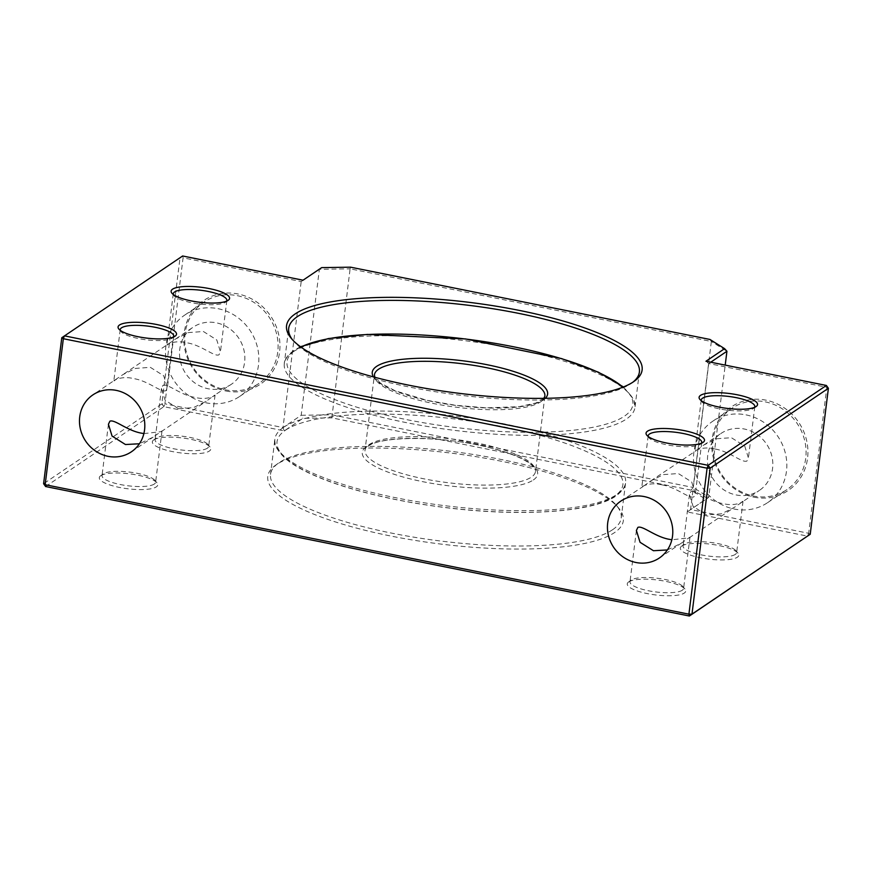 <?xml version="1.0" encoding="UTF-8"?>
<svg xmlns="http://www.w3.org/2000/svg" width="872" height="872" viewBox="0 0 872 872"><rect width="100%" height="100%" fill="white"/><g stroke="black" fill="none" stroke-linecap="round" stroke-linejoin="round"><path stroke-width="0.65" stroke-dasharray="4.36 3.27" d="M283.531 427.345A176.7 45.137 -172.9 0 1 480.636 419.628A176.7 45.137 -172.9 0 1 625.595 482.717A176.7 45.137 -172.9 0 1 616.984 494.402A176.7 45.137 -172.9 0 1 419.879 502.119A176.7 45.137 -172.9 0 1 274.909 439.03A176.7 45.137 -172.9 0 1 283.531 427.345M292.916 351.994A176.7 45.137 -172.9 0 1 490.02 344.287A176.7 45.137 -172.9 0 1 634.98 407.366A176.7 45.137 -172.9 0 1 626.369 419.061A176.7 45.137 -172.9 0 1 429.264 426.768A176.7 45.137 -172.9 0 1 284.294 363.689A176.7 45.137 -172.9 0 1 292.916 351.994M276.522 464.547A179.152 45.758 7.1 0 0 275.596 465.19A179.152 45.758 7.1 0 0 391.681 536.204A179.152 45.758 7.1 0 0 614.607 532.541A179.152 45.758 7.1 0 0 618.521 507.907A179.152 45.758 7.1 0 0 452.742 453.32A179.152 45.758 7.1 0 0 276.522 464.547M612.58 529.729A176.7 45.137 -172.9 0 1 415.475 537.435A176.7 45.137 -172.9 0 1 270.516 474.346A176.7 45.137 -172.9 0 1 278.223 463.294A176.7 45.137 -172.9 0 1 279.127 462.661A176.7 45.137 -172.9 0 1 452.939 451.587A176.7 45.137 -172.9 0 1 616.439 505.422A176.7 45.137 -172.9 0 1 621.202 518.033A176.7 45.137 -172.9 0 1 612.58 529.729M292.469 339.753A176.7 45.137 7.1 0 0 293.45 340.985A176.7 45.137 7.1 0 0 456.961 394.809A176.7 45.137 7.1 0 0 630.772 383.745A176.7 45.137 7.1 0 0 631.677 383.113A176.7 45.137 7.1 0 0 632.93 382.154M681.762 546.046A29.452 7.521 7.1 0 0 681.61 546.155A29.452 7.521 7.1 0 0 700.696 557.829A29.452 7.521 7.1 0 0 737.341 557.23A29.452 7.521 7.1 0 0 737.985 553.175A29.452 7.521 7.1 0 0 710.724 544.204A29.452 7.521 7.1 0 0 681.762 546.046M735.314 554.407A26.999 6.9 -172.9 0 1 705.197 555.584A26.999 6.9 -172.9 0 1 683.048 545.948A26.999 6.9 -172.9 0 1 684.226 544.259A26.999 6.9 -172.9 0 1 684.367 544.161A26.999 6.9 -172.9 0 1 710.92 542.471A26.999 6.9 -172.9 0 1 735.903 550.701A26.999 6.9 -172.9 0 1 736.633 552.619A26.999 6.9 -172.9 0 1 735.314 554.407M628.712 581.886A29.452 7.521 7.1 0 0 628.559 581.995A29.452 7.521 7.1 0 0 647.645 593.668A29.452 7.521 7.1 0 0 684.28 593.069A29.452 7.521 7.1 0 0 684.923 589.014A29.452 7.521 7.1 0 0 657.673 580.043A29.452 7.521 7.1 0 0 628.712 581.886M682.264 590.246A26.999 6.9 -172.9 0 1 652.147 591.423A26.999 6.9 -172.9 0 1 629.998 581.788A26.999 6.9 -172.9 0 1 631.175 580.098A26.999 6.9 -172.9 0 1 631.317 580A26.999 6.9 -172.9 0 1 657.87 578.31A26.999 6.9 -172.9 0 1 682.852 586.529A26.999 6.9 -172.9 0 1 683.583 588.458A26.999 6.9 -172.9 0 1 682.264 590.246M153.788 439.859A29.452 7.521 7.1 0 0 153.636 439.968A29.452 7.521 7.1 0 0 172.721 451.642A29.452 7.521 7.1 0 0 209.367 451.042A29.452 7.521 7.1 0 0 210.01 446.987A29.452 7.521 7.1 0 0 182.76 438.017A29.452 7.521 7.1 0 0 153.788 439.859M207.34 448.219A26.999 6.9 -172.9 0 1 177.223 449.396A26.999 6.9 -172.9 0 1 155.085 439.761A26.999 6.9 -172.9 0 1 156.262 438.071A26.999 6.9 -172.9 0 1 156.393 437.973A26.999 6.9 -172.9 0 1 182.946 436.283A26.999 6.9 -172.9 0 1 207.928 444.502A26.999 6.9 -172.9 0 1 208.659 446.431A26.999 6.9 -172.9 0 1 207.34 448.219M100.738 475.698A29.452 7.521 7.1 0 0 100.585 475.807A29.452 7.521 7.1 0 0 119.671 487.481A29.452 7.521 7.1 0 0 156.317 486.881A29.452 7.521 7.1 0 0 156.96 482.826A29.452 7.521 7.1 0 0 129.699 473.856A29.452 7.521 7.1 0 0 100.738 475.698M154.29 484.058A26.999 6.9 -172.9 0 1 124.173 485.235A26.999 6.9 -172.9 0 1 102.024 475.6A26.999 6.9 -172.9 0 1 103.201 473.91A26.999 6.9 -172.9 0 1 103.343 473.812A26.999 6.9 -172.9 0 1 129.895 472.123A26.999 6.9 -172.9 0 1 154.878 480.341A26.999 6.9 -172.9 0 1 155.608 482.271A26.999 6.9 -172.9 0 1 154.29 484.058M173.321 294.507A26.999 6.9 7.1 0 0 173.986 295.706A26.999 6.9 7.1 0 0 198.969 303.936A26.999 6.9 7.1 0 0 225.521 302.235A26.999 6.9 7.1 0 0 225.663 302.148A26.999 6.9 7.1 0 0 226.611 301.145M120.271 330.346A26.999 6.9 7.1 0 0 120.936 331.545A26.999 6.9 7.1 0 0 145.918 339.764A26.999 6.9 7.1 0 0 172.471 338.074A26.999 6.9 7.1 0 0 172.612 337.976A26.999 6.9 7.1 0 0 173.55 336.984M648.245 436.534A26.999 6.9 7.1 0 0 648.91 437.733A26.999 6.9 7.1 0 0 673.893 445.952A26.999 6.9 7.1 0 0 700.445 444.262A26.999 6.9 7.1 0 0 700.587 444.164A26.999 6.9 7.1 0 0 701.524 443.172M701.295 400.695A26.999 6.9 7.1 0 0 701.96 401.894A26.999 6.9 7.1 0 0 726.943 410.123A26.999 6.9 7.1 0 0 753.495 408.434A26.999 6.9 7.1 0 0 753.637 408.336A26.999 6.9 7.1 0 0 754.574 407.333M753.822 497.149A50.554 46.914 -124 0 0 807.559 458.247A50.554 46.914 -124 0 0 765.899 400.15A50.554 46.914 -124 0 0 712.152 439.052A50.554 46.914 -124 0 0 753.822 497.149M765.267 401.872A49.083 45.551 56 0 1 804.616 440.251A49.083 45.551 56 0 1 786.882 489.628A49.083 45.551 56 0 1 753.539 496.048A49.083 45.551 56 0 1 714.19 457.658A49.083 45.551 56 0 1 731.935 408.281A49.083 45.551 56 0 1 765.267 401.872M225.848 390.961A50.554 46.914 -124 0 0 279.585 352.059A50.554 46.914 -124 0 0 237.925 293.962A50.554 46.914 -124 0 0 184.188 332.864A50.554 46.914 -124 0 0 225.848 390.961M237.293 295.673A49.083 45.551 56 0 1 276.642 334.063A49.083 45.551 56 0 1 258.908 383.44A49.083 45.551 56 0 1 225.565 389.86A49.083 45.551 56 0 1 186.216 351.471A49.083 45.551 56 0 1 203.961 302.094A49.083 45.551 56 0 1 237.293 295.673M667.385 549.949L681.043 543.354L689.97 537.119L689.185 537.85L671.854 539.779M661.652 484.799C647.253 481.202 638.609 488.909 642.947 486.62L650.73 480.908L663.439 474.586L678.329 473.54L691.703 481.965L695.366 493.825L693.894 496.866C689.142 499.078 676.454 487.077 661.652 484.799M620.886 501.073L642.947 486.62M741.865 501.814C746.181 499.514 737.603 507.232 723.161 503.624C708.391 501.356 695.66 489.345 690.918 491.568L689.447 494.609L693.109 506.458L706.494 514.894L721.362 513.837L734.093 507.515L759.381 490.435A34.357 31.883 56 0 1 736.044 494.925A34.357 31.883 56 0 1 708.5 468.057A34.357 31.883 56 0 1 720.926 433.493A34.357 31.883 56 0 1 744.263 429.002A34.357 31.883 56 0 1 771.807 455.871A34.357 31.883 56 0 1 759.381 490.435M714.702 448.96C700.303 445.363 691.659 453.08 695.998 450.78L703.78 445.069L716.501 438.758L731.379 437.7L744.753 446.126L748.416 457.985L746.944 461.026C742.192 463.239 729.515 451.249 714.702 448.96M650.73 480.908L695.998 450.78M746.018 414.876A49.083 45.551 56 0 1 785.367 453.255A49.083 45.551 56 0 1 767.633 502.632A49.083 45.551 56 0 1 734.289 509.052A49.083 45.551 56 0 1 694.94 470.662A49.083 45.551 56 0 1 712.675 421.285A49.083 45.551 56 0 1 746.018 414.876M143.88 433.591L161.211 431.662L161.996 430.932L153.069 437.166L139.411 443.761M114.973 380.432C110.657 382.721 119.235 375.015 133.678 378.612C148.447 380.879 161.178 392.891 165.92 390.678L167.391 387.637L163.729 375.778L150.355 367.352L135.487 368.398L122.756 374.72L92.912 394.874M178.52 408.706L165.124 400.259L161.473 388.422L162.944 385.37C167.718 383.168 180.373 395.147 195.186 397.436C209.596 401.044 218.24 393.327 213.891 395.615L206.119 401.327L193.421 407.638L178.52 408.706M168.024 344.593C163.707 346.893 172.285 339.175 186.728 342.772C201.497 345.04 214.24 357.051 218.97 354.839L220.442 351.798L216.779 339.938L203.405 331.513L188.537 332.559L175.806 338.881L122.756 374.72M218.044 308.677A49.083 45.551 56 0 1 257.393 347.067A49.083 45.551 56 0 1 239.658 396.444A49.083 45.551 56 0 1 206.315 402.864A49.083 45.551 56 0 1 166.966 364.474A49.083 45.551 56 0 1 184.711 315.097A49.083 45.551 56 0 1 218.044 308.677M231.418 384.247A34.357 31.883 56 0 1 208.07 388.738A34.357 31.883 56 0 1 180.537 361.869A34.357 31.883 56 0 1 192.952 327.305A34.357 31.883 56 0 1 216.289 322.814A34.357 31.883 56 0 1 243.833 349.683A34.357 31.883 56 0 1 231.418 384.247L213.891 395.615M45.627 486.543L163.849 406.679L284.272 430.888L302.9 418.309L331.84 417.873L691.158 490.14L705.83 499.34L687.191 511.929L807.614 536.149L808.66 533.283L690.559 509.531L708.74 363.548L826.841 387.299L808.66 533.283L810.219 534.264M61.781 337.737L180.014 257.872L161.832 403.856L43.6 483.72M284.272 430.888L282.997 427.563L164.906 403.812L183.087 257.829L301.189 281.58L319.37 269.295L301.189 415.279L282.997 427.563L301.189 281.58L303.031 280.206M331.84 417.873L350.108 268.838L711.356 341.486L693.175 487.47L331.927 414.81L301.189 415.279L302.9 418.309M687.191 511.929L708.751 497.247L725.21 365.117M710.735 362.207L708.74 363.548L705.96 361.248M321.67 267.617L319.37 269.295L350.108 268.838L350.609 267.181M709.928 339.448L711.356 341.486L726.932 351.263M705.83 499.34L708.751 497.247L693.175 487.47L691.158 490.14M163.849 406.679L161.832 403.856L164.906 403.812L163.849 406.679M180.014 257.872L182.619 255.987L183.087 257.829L180.014 257.872M828.4 388.28L826.841 387.299L826.373 385.457M540.684 401.829A85.892 21.942 7.1 0 0 544.88 396.15L535.495 471.49A85.892 21.942 -172.9 0 1 531.299 477.169A85.892 21.942 -172.9 0 1 435.488 480.919A85.892 21.942 -172.9 0 1 365.019 450.257A85.892 21.942 -172.9 0 1 369.205 444.567A85.892 21.942 -172.9 0 1 465.027 440.829A85.892 21.942 -172.9 0 1 535.495 471.49C535.964 469.518 533.958 466.782 529.457 463.305C520.181 456.775 504.605 451.031 482.761 446.05C438.409 435.651 380.672 436.294 368.267 446.137C365.848 448.088 364.758 449.462 365.019 450.257L374.404 374.916A85.892 21.942 7.1 0 0 444.873 405.578A85.892 21.942 7.1 0 0 540.684 401.829M545.316 398.319A88.344 22.563 -172.9 0 1 543.3 399.943A88.344 22.563 -172.9 0 1 453.418 405.088A88.344 22.563 -172.9 0 1 373.445 376.911M533.326 479.992A88.344 22.563 7.1 0 0 477.246 444.796A88.344 22.563 7.1 0 0 366.6 446.464A88.344 22.563 7.1 0 0 422.68 481.66A88.344 22.563 7.1 0 0 533.326 479.992M285.547 430.158A174.247 44.505 -172.9 0 1 503.776 426.877A174.247 44.505 -172.9 0 1 614.379 496.299A174.247 44.505 -172.9 0 1 396.15 499.58A174.247 44.505 -172.9 0 1 285.547 430.158M300.895 347.034A174.247 44.505 7.1 0 0 295.521 350.108A174.247 44.505 7.1 0 0 406.123 419.519A174.247 44.505 7.1 0 0 624.341 416.238A174.247 44.505 7.1 0 0 622.979 387.157M543.834 398.341L536.095 402.962L519.036 406.69L486.347 407.834L455.751 405.317L427.193 400.357L395.212 390.82L380.356 383.048L374.873 377.293M621.202 518.033L625.595 482.717C625.813 486.391 622.63 490.816 616.046 495.972C592.797 512.442 520.976 516.987 446.235 507.7C411.54 503.417 379.832 497.062 351.122 488.647C333.758 483.502 319.01 477.965 306.879 472.025C297.919 467.632 290.757 463.141 285.406 458.574C276.74 450.061 273.241 443.543 274.909 439.03L270.516 474.346M639.383 372.05L634.98 407.366L633.835 399.616L623.458 386.961M300.48 346.729L293.853 350.424C287.4 355.373 284.218 359.787 284.294 363.689L288.697 328.373M278.223 463.294L275.596 465.19M293.45 340.985L291.379 338.5M684.226 544.259L681.61 546.155M631.175 580.098L628.559 581.995M156.262 438.071L153.636 439.968M103.201 473.91L100.585 475.807M173.986 295.706L171.915 293.221M120.936 331.545L118.865 329.06M648.91 437.733L646.839 435.248M701.96 401.894L699.889 399.409M636.386 530.547L629.998 581.788M648.19 435.804L641.792 487.143M689.447 494.609L683.048 545.948M701.241 399.965L694.842 451.315M767.633 502.632L786.882 489.628M108.422 424.25L102.024 475.6M120.216 329.616L113.818 380.955M161.473 388.422L155.085 439.761M173.266 293.777L166.868 345.127M239.658 396.444L258.908 383.44M131.378 451.816L153.069 437.166M161.211 431.662L206.119 401.327M659.341 558.004L681.043 543.354M689.185 537.85L734.093 507.515M703.78 445.069L720.926 433.493M175.806 338.881L192.952 327.305M184.711 315.097L203.961 302.094M226.84 300.459L220.442 351.798M215.057 395.092L208.659 446.431M173.79 336.287L167.391 387.637M161.996 430.932L155.608 482.271M712.675 421.285L731.935 408.281M754.814 406.646L748.416 457.985M743.02 501.28L736.633 552.619M701.764 442.475L695.366 493.825M689.97 537.119L683.583 588.458M753.637 408.336L756.253 406.439M700.587 444.164L703.203 442.268M172.612 337.976L175.228 336.08M225.663 302.148L228.29 300.24M154.878 480.341L156.96 482.826M207.928 444.502L210.01 446.987M682.852 586.529L684.923 589.014M735.903 550.701L737.985 553.175M631.677 383.113L634.293 381.217M616.439 505.422L618.521 507.907"/><path stroke-width="1.31" d="M633.377 381.86A179.152 45.758 -172.9 0 1 457.157 393.076A179.152 45.758 -172.9 0 1 291.379 338.5A179.152 45.758 -172.9 0 1 295.292 313.855A179.152 45.758 -172.9 0 1 518.208 310.192A179.152 45.758 -172.9 0 1 634.293 381.217A179.152 45.758 -172.9 0 1 633.377 381.86M632.93 382.154A176.7 45.137 7.1 0 0 639.383 372.05A176.7 45.137 7.1 0 0 494.413 308.971A176.7 45.137 7.1 0 0 297.308 316.678A176.7 45.137 7.1 0 0 288.697 328.373A176.7 45.137 7.1 0 0 292.469 339.753M228.137 300.35A29.452 7.521 -172.9 0 1 199.165 302.192A29.452 7.521 -172.9 0 1 171.915 293.221A29.452 7.521 -172.9 0 1 172.558 289.177A29.452 7.521 -172.9 0 1 209.204 288.567A29.452 7.521 -172.9 0 1 228.29 300.24A29.452 7.521 -172.9 0 1 228.137 300.35M226.611 301.145A26.999 6.9 7.1 0 0 226.84 300.459A26.999 6.9 7.1 0 0 204.691 290.812A26.999 6.9 7.1 0 0 174.574 291.989A26.999 6.9 7.1 0 0 173.266 293.777A26.999 6.9 7.1 0 0 173.321 294.507M175.087 336.189A29.452 7.521 -172.9 0 1 146.115 338.031A29.452 7.521 -172.9 0 1 118.865 329.06A29.452 7.521 -172.9 0 1 119.508 325.005A29.452 7.521 -172.9 0 1 156.153 324.406A29.452 7.521 -172.9 0 1 175.228 336.08A29.452 7.521 -172.9 0 1 175.087 336.189M173.55 336.984A26.999 6.9 7.1 0 0 173.79 336.287A26.999 6.9 7.1 0 0 151.641 326.651A26.999 6.9 7.1 0 0 121.524 327.828A26.999 6.9 7.1 0 0 120.216 329.616A26.999 6.9 7.1 0 0 120.271 330.346M703.05 442.377A29.452 7.521 -172.9 0 1 674.089 444.219A29.452 7.521 -172.9 0 1 646.839 435.248A29.452 7.521 -172.9 0 1 647.482 431.204A29.452 7.521 -172.9 0 1 684.128 430.594A29.452 7.521 -172.9 0 1 703.203 442.268A29.452 7.521 -172.9 0 1 703.05 442.377M701.524 443.172A26.999 6.9 7.1 0 0 701.764 442.475A26.999 6.9 7.1 0 0 679.615 432.839A26.999 6.9 7.1 0 0 649.498 434.016A26.999 6.9 7.1 0 0 648.19 435.804A26.999 6.9 7.1 0 0 648.245 436.534M756.111 406.537A29.452 7.521 -172.9 0 1 727.139 408.39A29.452 7.521 -172.9 0 1 699.889 399.409A29.452 7.521 -172.9 0 1 700.532 395.365A29.452 7.521 -172.9 0 1 737.178 394.765A29.452 7.521 -172.9 0 1 756.253 406.439A29.452 7.521 -172.9 0 1 756.111 406.537M754.574 407.333A26.999 6.9 7.1 0 0 754.814 406.646A26.999 6.9 7.1 0 0 732.665 397A26.999 6.9 7.1 0 0 702.549 398.188A26.999 6.9 7.1 0 0 701.241 399.965A26.999 6.9 7.1 0 0 701.295 400.695M671.854 539.779L670.11 539.463C655.341 537.196 642.61 525.184 637.868 527.397L636.397 530.438L640.059 542.297L653.444 550.723L667.385 549.949M139.411 443.761L125.47 444.535L112.074 436.098L108.422 424.25L109.894 421.209C114.668 419.007 127.312 430.986 142.136 433.275L143.88 433.591M116.249 390.384A34.357 31.883 56 0 1 143.793 417.252A34.357 31.883 56 0 1 131.378 451.816A34.357 31.883 56 0 1 108.03 456.318A34.357 31.883 56 0 1 80.496 429.438A34.357 31.883 56 0 1 92.912 394.874A34.357 31.883 56 0 1 116.249 390.384M644.223 496.571A34.357 31.883 56 0 1 671.767 523.451A34.357 31.883 56 0 1 659.341 558.004A34.357 31.883 56 0 1 636.004 562.505A34.357 31.883 56 0 1 608.46 535.626A34.357 31.883 56 0 1 620.886 501.073A34.357 31.883 56 0 1 644.223 496.571M810.219 534.264L828.4 388.28L710.168 468.144L691.987 614.128L810.219 534.264L689.381 616.014L45.627 486.543L43.6 483.72L61.781 337.737L63.34 338.718L45.159 484.701L688.913 614.171L707.094 468.188L63.34 338.718L64.386 335.851L708.151 465.321L826.373 385.457L705.96 361.248L724.599 348.658L709.928 339.448L350.609 267.181L321.67 267.617L303.031 280.206L182.619 255.987L61.781 337.737M725.21 365.117L726.932 351.263L710.735 362.207M43.6 483.72L45.159 484.701L45.627 486.543M688.913 614.171L689.381 616.014L691.987 614.128L688.913 614.171M707.094 468.188L710.168 468.144L708.151 465.321L707.094 468.188M826.373 385.457L828.4 388.28M724.599 348.658L726.932 351.263M543.834 398.341L544.88 396.15A85.892 21.942 7.1 0 0 474.412 365.477A85.892 21.942 7.1 0 0 378.59 369.227A85.892 21.942 7.1 0 0 374.404 374.916L374.873 377.293M373.445 376.911A88.344 22.563 -172.9 0 1 376.573 366.404A88.344 22.563 -172.9 0 1 483.644 364.049A88.344 22.563 -172.9 0 1 545.316 398.319M622.979 387.157A174.247 44.505 7.1 0 0 465.43 339.001A174.247 44.505 7.1 0 0 300.895 347.034M623.458 386.961L598.41 372.202L561.557 358.588L465.441 338.925L367.439 334.412L328.373 338.565L300.48 346.729"/></g></svg>
